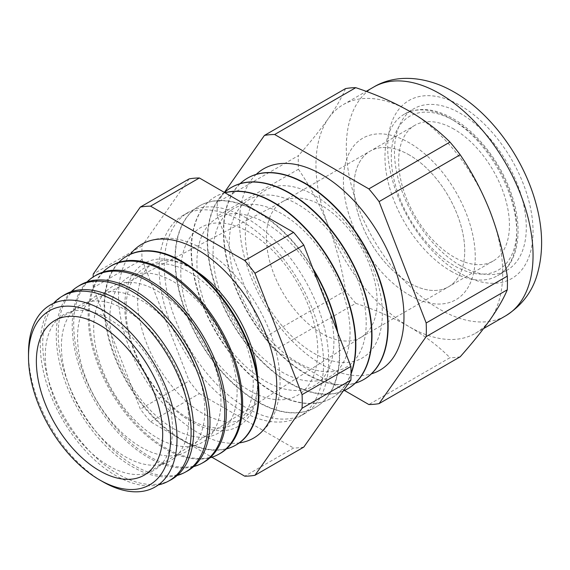 <?xml version="1.0" encoding="UTF-8"?>
<svg xmlns="http://www.w3.org/2000/svg" width="570" height="570" viewBox="0 0 570 570"><rect width="100%" height="100%" fill="white"/><g stroke="black" fill="none" stroke-linecap="round" stroke-linejoin="round"><path stroke-width="0.43" stroke-dasharray="2.85 2.14" d="M409.331 154.997A78.339 45.23 -120 0 0 370.165 151.121A78.339 45.23 -120 0 0 358.152 213.893A78.339 45.23 -120 0 0 409.331 282.927A78.339 45.23 -120 0 0 448.497 286.803A78.339 45.23 -120 0 0 460.51 224.031A78.339 45.23 -120 0 0 409.331 154.997A78.339 45.23 60 0 1 460.51 224.031A78.339 45.23 60 0 1 448.497 286.803A78.339 45.23 60 0 1 409.331 282.927A78.339 45.23 60 0 1 358.152 213.893A78.339 45.23 60 0 1 370.165 151.121A78.339 45.23 60 0 1 409.331 154.997M454.041 129.183A78.339 45.23 -120 0 0 414.875 125.307A78.339 45.23 -120 0 0 402.869 188.079A78.339 45.23 -120 0 0 454.041 257.113A78.339 45.23 -120 0 0 493.214 260.989A78.339 45.23 -120 0 0 505.22 198.218A78.339 45.23 -120 0 0 454.041 129.183M409.331 295.075A93.224 53.822 -120 0 0 455.943 299.692A93.224 53.822 -120 0 0 470.236 224.993A93.224 53.822 -120 0 0 409.331 142.842A93.224 53.822 -120 0 0 362.719 138.225A93.224 53.822 -120 0 0 348.434 212.931A93.224 53.822 -120 0 0 409.331 295.075A93.224 53.822 60 0 1 348.434 212.931A93.224 53.822 60 0 1 362.719 138.225A93.224 53.822 60 0 1 409.331 142.842A93.224 53.822 60 0 1 470.236 224.993A93.224 53.822 60 0 1 455.943 299.692A93.224 53.822 60 0 1 409.331 295.075M195.987 270.942A94.078 54.314 -120 0 0 191.285 268.035A94.078 54.314 -120 0 0 124.759 306.446A94.078 54.314 -120 0 0 191.285 421.665A94.078 54.314 -120 0 0 257.64 377.732M130.345 254.263A111.912 64.61 -120 0 0 128.528 345.755A111.912 64.61 -120 0 0 197.647 432.552A111.912 64.61 -120 0 0 239.265 442.918M108.899 318.943A89.989 51.956 60 0 1 172.525 429.153A89.989 51.956 60 0 1 108.899 465.889A89.989 51.956 60 0 1 45.265 355.68A89.989 51.956 60 0 1 108.899 318.943M53.502 303.354A106.64 61.567 -120 0 0 48.984 390.564A106.64 61.567 -120 0 0 115.696 475.558A106.64 61.567 -120 0 0 158.325 484.92M125.037 309.624A89.989 51.956 60 0 1 188.67 419.834A89.989 51.956 60 0 1 125.037 456.57A89.989 51.956 60 0 1 61.41 346.361A89.989 51.956 60 0 1 125.037 309.624M170.573 480.033A106.733 61.624 60 0 1 118.204 474.19A106.733 61.624 60 0 1 48.749 381.038A106.733 61.624 60 0 1 63.861 295.196M71.122 291.755A107.246 61.916 -120 0 0 64.367 379.349A107.246 61.916 -120 0 0 132.083 466.595A107.246 61.916 -120 0 0 177.185 475.466M141.182 300.305A89.989 51.956 60 0 1 204.815 410.514A89.989 51.956 60 0 1 141.182 447.251A89.989 51.956 60 0 1 77.556 337.041A89.989 51.956 60 0 1 141.182 300.305M186.761 471.361A107.317 61.959 60 0 1 134.107 465.491A107.317 61.959 60 0 1 64.267 371.825A107.317 61.959 60 0 1 79.465 285.506M86.996 281.965A107.851 62.265 -120 0 0 80.441 370.08A107.851 62.265 -120 0 0 148.478 457.625A107.851 62.265 -120 0 0 193.593 466.609M157.327 290.985A89.989 51.956 60 0 1 220.953 401.195A89.989 51.956 60 0 1 157.327 437.931A89.989 51.956 60 0 1 93.694 327.721A89.989 51.956 60 0 1 157.327 290.985M202.956 462.69A107.908 62.301 60 0 1 150.01 456.791A107.908 62.301 60 0 1 79.786 362.606A107.908 62.301 60 0 1 95.062 275.823M102.864 272.182A108.457 62.622 -120 0 0 96.515 360.803A108.457 62.622 -120 0 0 164.865 448.661A108.457 62.622 -120 0 0 210.009 457.753M173.472 281.666A89.989 51.956 60 0 1 237.099 391.868A89.989 51.956 60 0 1 173.472 428.611A89.989 51.956 60 0 1 109.839 318.402A89.989 51.956 60 0 1 173.472 281.666M219.144 454.026A108.499 62.643 60 0 1 165.913 448.084A108.499 62.643 60 0 1 95.304 353.393A108.499 62.643 60 0 1 110.665 266.133M118.738 262.399A109.07 62.971 -120 0 0 112.589 351.533A109.07 62.971 -120 0 0 181.26 439.691A109.07 62.971 -120 0 0 226.418 448.896M189.611 272.339A89.989 51.956 60 0 1 253.244 382.548A89.989 51.956 60 0 1 189.611 419.285A89.989 51.956 60 0 1 125.984 309.083A89.989 51.956 60 0 1 189.611 272.339M235.339 445.355A109.084 62.985 60 0 1 181.816 439.385A109.084 62.985 60 0 1 110.829 344.18A109.084 62.985 60 0 1 126.269 256.443M249.268 390.464A96.872 55.931 -120 0 0 317.768 350.921A96.872 55.931 -120 0 0 249.268 232.275A96.872 55.931 -120 0 0 180.775 271.826A96.872 55.931 -120 0 0 249.268 390.464M313.571 270.28A116.252 67.118 -120 0 0 257.184 211.883A116.252 67.118 -120 0 0 199.058 206.126A116.252 67.118 -120 0 0 181.239 299.279A116.252 67.118 -120 0 0 257.184 401.722A116.252 67.118 -120 0 0 315.31 407.479A116.252 67.118 -120 0 0 337.184 331.142M241.359 410.863A116.252 67.118 -120 0 0 299.485 416.62A116.252 67.118 -120 0 0 317.305 323.461A116.252 67.118 -120 0 0 241.359 221.018A116.252 67.118 -120 0 0 183.234 215.261A116.252 67.118 -120 0 0 165.414 308.42A116.252 67.118 -120 0 0 241.359 410.863M246.468 218.068A116.252 67.118 -120 0 0 188.342 212.311A116.252 67.118 -120 0 0 170.523 305.463A116.252 67.118 -120 0 0 246.468 407.913A116.252 67.118 -120 0 0 304.594 413.67A116.252 67.118 -120 0 0 322.413 320.511A116.252 67.118 -120 0 0 246.468 218.068M265.413 381.145A96.872 55.931 -120 0 0 333.913 341.601A96.872 55.931 -120 0 0 265.413 222.956A96.872 55.931 -120 0 0 196.914 262.506A96.872 55.931 -120 0 0 265.413 381.145M225.029 192.788A116.252 67.118 -120 0 0 215.204 196.807A116.252 67.118 -120 0 0 197.384 289.959A116.252 67.118 -120 0 0 273.329 392.402A116.252 67.118 -120 0 0 331.455 398.159A116.252 67.118 -120 0 0 351.049 373.264M312.809 268.335A116.252 67.118 -120 0 0 257.505 211.698A116.252 67.118 -120 0 0 199.372 205.941A116.252 67.118 -120 0 0 181.552 299.1A116.252 67.118 -120 0 0 257.505 401.544A116.252 67.118 -120 0 0 315.63 407.301A116.252 67.118 -120 0 0 337.825 332.794M281.559 371.825A96.872 55.931 -120 0 0 350.058 332.274A96.872 55.931 -120 0 0 281.559 213.636A96.872 55.931 -120 0 0 213.059 253.187A96.872 55.931 -120 0 0 281.559 371.825M224.509 192.489A116.252 67.118 -120 0 0 215.652 287.309A116.252 67.118 -120 0 0 289.474 383.083A116.252 67.118 -120 0 0 343.197 391.02M224.915 192.724A116.252 67.118 -120 0 0 215.517 196.621A116.252 67.118 -120 0 0 197.697 289.774A116.252 67.118 -120 0 0 273.643 392.224A116.252 67.118 -120 0 0 331.769 397.981A116.252 67.118 -120 0 0 351.049 373.941M297.704 362.506A96.872 55.931 -120 0 0 366.197 322.955A96.872 55.931 -120 0 0 297.704 204.316A96.872 55.931 -120 0 0 229.204 243.867A96.872 55.931 -120 0 0 297.704 362.506M240.113 183.668A116.252 67.118 -120 0 0 231.99 278.559A116.252 67.118 -120 0 0 305.613 373.763A116.252 67.118 -120 0 0 355.288 383.154M231.506 187.395A116.252 67.118 -120 0 0 213.885 280.604A116.252 67.118 -120 0 0 289.788 382.897A116.252 67.118 -120 0 0 347.757 388.747M313.842 353.186A96.872 55.931 -120 0 0 382.342 313.635A96.872 55.931 -120 0 0 313.842 194.997A96.872 55.931 -120 0 0 245.349 234.541A96.872 55.931 -120 0 0 313.842 353.186M256.258 174.349A116.252 67.118 -120 0 0 248.135 269.24A116.252 67.118 -120 0 0 321.758 364.444A116.252 67.118 -120 0 0 371.426 373.834M247.644 178.075A116.252 67.118 -120 0 0 230.031 271.277A116.252 67.118 -120 0 0 305.933 373.578A116.252 67.118 -120 0 0 363.902 379.428M345.541 88.592C341.979 97.192 336.286 107.117 328.463 118.361A132.055 76.245 60 0 1 343.304 104.595A132.055 76.245 60 0 1 409.331 111.136A132.055 76.245 60 0 1 490.2 211.741A132.055 76.245 60 0 1 490.2 319.563A132.055 76.245 60 0 1 475.359 333.322A132.055 76.245 60 0 1 409.331 326.788C425.22 336.129 438.765 346.439 449.958 357.711L368.854 404.536M321.758 333.486A78.339 45.23 60 0 1 270.579 264.452A78.339 45.23 60 0 1 282.592 201.68A78.339 45.23 60 0 1 283.568 201.139A78.339 45.23 60 0 1 321.758 205.556A78.339 45.23 60 0 1 372.666 273.707A78.339 45.23 60 0 1 361.879 336.785A78.339 45.23 60 0 1 360.924 337.362A78.339 45.23 60 0 1 321.758 333.486M460.375 265.606A93.224 53.822 60 0 1 399.47 183.462A93.224 53.822 60 0 1 413.763 108.763A93.224 53.822 60 0 1 460.375 113.38A93.224 53.822 60 0 1 521.272 195.524A93.224 53.822 60 0 1 506.986 270.223A93.224 53.822 60 0 1 460.375 265.606M189.147 178.887L142.051 245.891A147.901 85.393 60 0 0 142.051 259.521L93.231 287.708L140.334 409.089A147.901 85.393 60 0 0 150.551 421.807L211.876 457.211M93.231 287.708A147.901 85.393 60 0 1 93.117 277.034M28.5 353.087A105.015 60.634 -120 0 0 102.757 481.707M298.445 169.226C310.358 186.761 320.361 205.749 328.463 226.183C336.314 246.839 342.007 268.32 345.541 290.615A147.901 85.393 60 0 0 355.766 303.326L274.662 350.151A147.901 85.393 60 0 1 264.437 337.44L217.341 216.051L298.445 169.226A147.901 85.393 60 0 1 298.445 155.596L217.341 202.421L224.381 192.411M217.341 216.051A147.901 85.393 60 0 1 217.341 202.421M345.541 290.615L264.437 337.44M460.182 356.799A147.901 85.393 60 0 1 449.958 357.711M355.766 303.326C375.473 309.873 393.328 317.69 409.331 326.788A132.055 76.245 60 0 1 328.463 226.183A132.055 76.245 60 0 1 328.463 118.361C320.34 129.796 310.337 142.215 298.445 155.596M344.472 390.457L274.662 350.151M142.051 245.891L93.231 274.077M150.551 421.807L199.372 393.621A147.901 85.393 60 0 1 189.147 380.91L140.334 409.089M303.789 447.094A147.901 85.393 60 0 1 293.564 448.006L244.751 476.192M142.051 259.521L189.147 380.91M199.372 393.621L293.564 448.006M450.877 271.092A93.224 53.822 -120 0 0 497.489 275.709A93.224 53.822 -120 0 0 511.774 201.011A93.224 53.822 -120 0 0 450.877 118.859A93.224 53.822 -120 0 0 404.265 114.242A93.224 53.822 -120 0 0 389.98 188.941A93.224 53.822 -120 0 0 450.877 271.092M454.041 120.683A88.749 51.236 60 0 1 516.798 229.375A88.749 51.236 60 0 1 454.041 265.606A88.749 51.236 60 0 1 391.291 156.921A88.749 51.236 60 0 1 454.041 120.683M460.375 105.571A102.778 59.337 60 0 1 533.05 231.448A102.778 59.337 60 0 1 460.375 273.415A102.778 59.337 60 0 1 387.7 147.53A102.778 59.337 60 0 1 460.375 105.571M373.642 87.082A132.055 76.245 -120 0 0 353.4 192.902A132.055 76.245 -120 0 0 439.67 309.268A132.055 76.245 -120 0 0 505.697 315.809M506.986 270.223L497.489 275.709C519.241 263.76 524.222 227.373 510.186 190.58C499.234 160.548 476.627 131.969 453.114 118.638C434.54 108.179 418.259 106.711 404.265 114.242L413.763 108.763M414.875 125.307L282.592 201.68M493.214 260.989L360.924 337.362M249.795 342.093C264.181 379.392 256.863 412.402 242.414 418.708C233.614 424.415 220.554 422.748 203.248 413.72C178.154 399.755 152.297 365.263 142.671 331.783C138.289 316.82 136.757 303.461 138.068 291.69C140.249 276.963 145.186 267.608 152.888 263.639L161.844 260.675C170.06 259.414 180.127 262.065 192.054 268.627C202.77 274.833 213.059 283.803 222.927 295.552M141.695 244.259C160.177 234.641 180.697 236.301 203.248 249.247C235.773 267.615 265.677 309.588 275.787 350.322C281.502 372.809 281.487 392.709 275.73 410.022C271.356 422.555 263.981 431.918 253.607 438.095M188.342 212.311L183.234 215.261M475.359 333.322L483.581 328.577M283.568 201.139L55.981 319.863M361.879 336.785L145.272 474.511M343.304 104.595L366.211 91.371M304.594 413.67L299.485 416.62"/><path stroke-width="0.85" d="M257.64 377.732A94.078 54.314 -120 0 0 249.795 342.093A94.078 54.314 -120 0 0 222.927 295.552A94.078 54.314 -120 0 0 195.987 270.942M239.265 442.918A111.912 64.61 -120 0 0 253.607 438.095A111.912 64.61 -120 0 0 270.757 348.42A111.912 64.61 -120 0 0 197.647 249.795A111.912 64.61 -120 0 0 141.695 244.259A111.912 64.61 -120 0 0 130.345 254.263M102.757 481.707L99.522 479.84L102.757 481.707A105.015 60.634 -120 0 0 177.021 438.836A105.015 60.634 -120 0 0 102.757 310.208A105.015 60.634 -120 0 0 28.5 353.087L28.5 356.82A100.441 57.99 -120 0 0 99.522 479.84A100.441 57.99 -120 0 0 170.551 438.836A100.441 57.99 -120 0 0 99.522 315.816A100.441 57.99 -120 0 0 28.5 356.82M158.325 484.92A106.64 61.567 -120 0 0 168.015 481.394A106.64 61.567 -120 0 0 185.62 396.293A106.64 61.567 -120 0 0 115.696 301.423A106.64 61.567 -120 0 0 61.396 296.728A106.64 61.567 -120 0 0 53.502 303.354M61.396 296.728L63.861 295.196A106.733 61.624 60 0 1 118.204 299.898A106.733 61.624 60 0 1 188.193 394.846A106.733 61.624 60 0 1 170.573 480.033L168.015 481.394M177.185 475.466A107.246 61.916 -120 0 0 184.709 472.466A107.246 61.916 -120 0 0 202.414 386.873A107.246 61.916 -120 0 0 132.083 291.462A107.246 61.916 -120 0 0 77.477 286.738A107.246 61.916 -120 0 0 71.122 291.755M77.477 286.738L79.465 285.506A107.317 61.959 60 0 1 134.107 290.237A107.317 61.959 60 0 1 204.48 385.712A107.317 61.959 60 0 1 186.761 471.361L184.709 472.466M193.593 466.609A107.851 62.265 -120 0 0 201.395 463.531A107.851 62.265 -120 0 0 219.201 377.454A107.851 62.265 -120 0 0 148.478 281.502A107.851 62.265 -120 0 0 93.558 276.756A107.851 62.265 -120 0 0 86.996 281.965M93.558 276.756L95.062 275.823A107.908 62.301 60 0 1 150.01 280.575A107.908 62.301 60 0 1 220.768 376.57A107.908 62.301 60 0 1 202.956 462.69L201.395 463.531M210.009 457.753A108.457 62.622 -120 0 0 218.082 454.596A108.457 62.622 -120 0 0 235.994 368.035A108.457 62.622 -120 0 0 164.865 271.541A108.457 62.622 -120 0 0 109.647 266.767A108.457 62.622 -120 0 0 102.864 272.182M109.647 266.767L110.665 266.133A108.499 62.643 60 0 1 165.913 270.907A108.499 62.643 60 0 1 237.063 367.436A108.499 62.643 60 0 1 219.144 454.026L218.082 454.596M226.418 448.896A109.07 62.971 -120 0 0 234.776 445.662A109.07 62.971 -120 0 0 252.781 358.615A109.07 62.971 -120 0 0 181.26 261.587A109.07 62.971 -120 0 0 125.728 256.785A109.07 62.971 -120 0 0 118.738 262.399M125.728 256.785L126.269 256.443A109.084 62.985 60 0 1 181.816 261.245A109.084 62.985 60 0 1 253.351 358.295A109.084 62.985 60 0 1 235.339 445.355L234.776 445.662M337.184 331.142A116.252 67.118 -120 0 0 313.571 270.28M351.049 373.264A116.252 67.118 -120 0 0 273.329 202.564A116.252 67.118 -120 0 0 225.029 192.788M337.825 332.794A116.252 67.118 -120 0 0 312.809 268.335M343.197 391.02A116.252 67.118 -120 0 0 347.6 388.84A116.252 67.118 -120 0 0 365.42 295.688A116.252 67.118 -120 0 0 289.474 193.244A116.252 67.118 -120 0 0 231.342 187.48A116.252 67.118 -120 0 0 224.509 192.489M351.049 373.941A116.252 67.118 -120 0 0 273.643 202.379A116.252 67.118 -120 0 0 224.915 192.724M355.288 383.154A116.252 67.118 -120 0 0 363.738 379.52A116.252 67.118 -120 0 0 381.558 286.368A116.252 67.118 -120 0 0 305.613 183.918A116.252 67.118 -120 0 0 247.487 178.161A116.252 67.118 -120 0 0 240.113 183.668M347.757 388.747A116.252 67.118 -120 0 0 347.914 388.662A116.252 67.118 -120 0 0 365.733 295.502A116.252 67.118 -120 0 0 289.788 193.059A116.252 67.118 -120 0 0 231.662 187.302A116.252 67.118 -120 0 0 231.506 187.395M371.426 373.834A116.252 67.118 -120 0 0 399.677 284.252A116.252 67.118 -120 0 0 321.758 174.598A116.252 67.118 -120 0 0 256.258 174.349M363.902 379.428A116.252 67.118 -120 0 0 364.059 379.335A116.252 67.118 -120 0 0 381.879 286.183A116.252 67.118 -120 0 0 305.933 183.739A116.252 67.118 -120 0 0 247.808 177.983A116.252 67.118 -120 0 0 247.644 178.075M99.522 470.749A89.312 51.564 60 0 1 40.883 391.041A89.312 51.564 60 0 1 55.981 319.863A89.312 51.564 60 0 1 99.522 324.9A89.312 51.564 60 0 1 157.569 402.598A89.312 51.564 60 0 1 145.272 474.511A89.312 51.564 60 0 1 99.522 470.749M211.876 457.211L244.751 476.192A147.901 85.393 60 0 0 254.968 475.28L302.064 408.27A147.901 85.393 60 0 0 302.064 394.647L254.968 273.258A147.901 85.393 60 0 0 244.751 260.54L150.551 206.162A147.901 85.393 60 0 0 140.334 207.074L93.231 274.077A147.901 85.393 60 0 0 93.117 277.034M507.279 276.165C503.709 253.814 498.016 232.339 490.2 211.741C482.078 191.242 472.074 172.254 460.182 154.776A147.901 85.393 60 0 0 449.958 142.065L368.854 188.891A147.901 85.393 60 0 1 379.078 201.602L426.175 322.99L507.279 276.165A147.901 85.393 60 0 1 507.279 289.795C503.738 298.359 498.045 308.285 490.2 319.563C482.099 330.971 472.088 343.382 460.182 356.799L379.078 403.624A147.901 85.393 60 0 1 368.854 404.536L344.472 390.457M426.175 322.99A147.901 85.393 60 0 1 426.175 336.621L379.078 403.624M507.279 289.795L426.175 336.621M460.182 154.776L379.078 201.602M224.381 192.411L264.437 135.418L345.541 88.592A147.901 85.393 60 0 1 355.766 87.68L274.662 134.506L368.854 188.891M264.437 135.418A147.901 85.393 60 0 1 274.662 134.506M449.958 142.065C438.765 130.794 425.22 120.484 409.331 111.136C393.328 102.044 375.473 94.221 355.766 87.68M302.064 394.647L350.885 366.46A147.901 85.393 60 0 1 350.885 380.09L303.789 447.094L254.968 475.28M350.885 380.09L302.064 408.27M244.751 260.54L293.564 232.361A147.901 85.393 60 0 1 303.789 245.071L254.968 273.258M140.334 207.074L189.147 178.887A147.901 85.393 60 0 1 199.372 177.975L150.551 206.162M293.564 232.361L199.372 177.975M350.885 366.46L303.789 245.071M373.642 87.082C394.81 74.264 425.22 75.276 454.311 92.169C491.183 113.195 523.438 157.812 535.764 202.842C543.139 229.04 543.538 253.201 536.961 275.331C531.96 292.225 521.543 305.719 505.697 315.809A132.055 76.245 -120 0 0 525.939 209.988A132.055 76.245 -120 0 0 439.67 93.623A132.055 76.245 -120 0 0 373.642 87.082L366.211 91.371M483.581 328.577L505.697 315.809"/></g></svg>
